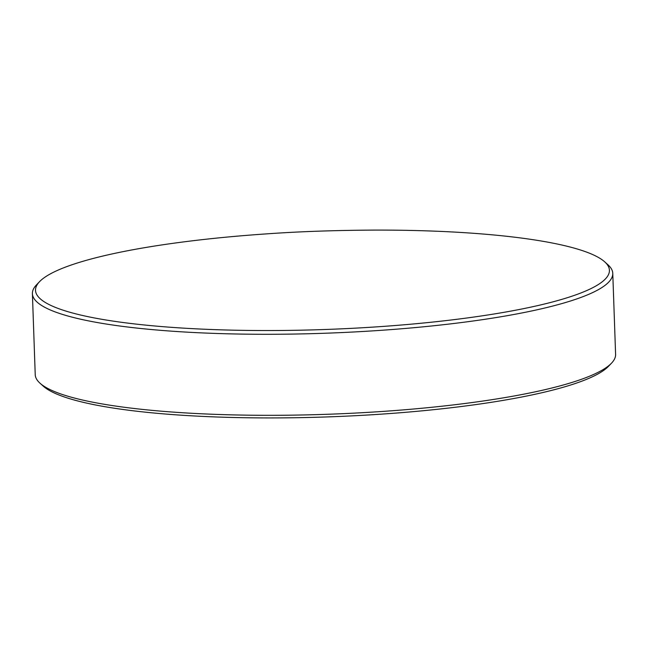 <?xml version="1.0" encoding="UTF-8"?>
<svg xmlns="http://www.w3.org/2000/svg" width="648" height="648" viewBox="0 0 648 648"><rect width="100%" height="100%" fill="white"/><g stroke="black" fill="none" stroke-linecap="round" stroke-linejoin="round"><path stroke-width="0.97" d="M522.11 238.148A287.129 49.248 -2 0 0 374.504 230.089C334.724 230.315 298.914 231.563 267.065 233.847A287.129 49.248 -2 0 0 39.601 281.613A287.129 49.248 -2 0 0 122.837 322.477A287.129 49.248 -2 0 0 457.828 319.172A287.129 49.248 -2 0 0 604.746 261.881A287.129 49.248 -2 0 0 522.11 238.148M39.601 281.613L36.531 284.812A290.361 49.799 -2 0 0 32.4 293.633A290.361 49.799 -2 0 0 120.698 326.13A290.361 49.799 -2 0 0 436.574 325.458A290.361 49.799 -2 0 0 612.773 273.367A290.361 49.799 -2 0 0 608.035 264.854L604.746 261.881M32.4 293.633L35.227 374.657A290.361 49.799 -2 0 0 39.965 383.171A290.361 49.799 -2 0 0 123.525 407.163A290.361 49.799 -2 0 0 415.651 408.823A290.361 49.799 -2 0 0 611.469 363.212A290.361 49.799 -2 0 0 615.6 354.391L612.773 273.367M39.965 383.171L43.254 386.143A287.129 49.248 -2 0 0 125.89 409.868A287.129 49.248 -2 0 0 414.76 411.512A287.129 49.248 -2 0 0 608.399 366.412L611.469 363.212"/></g></svg>
